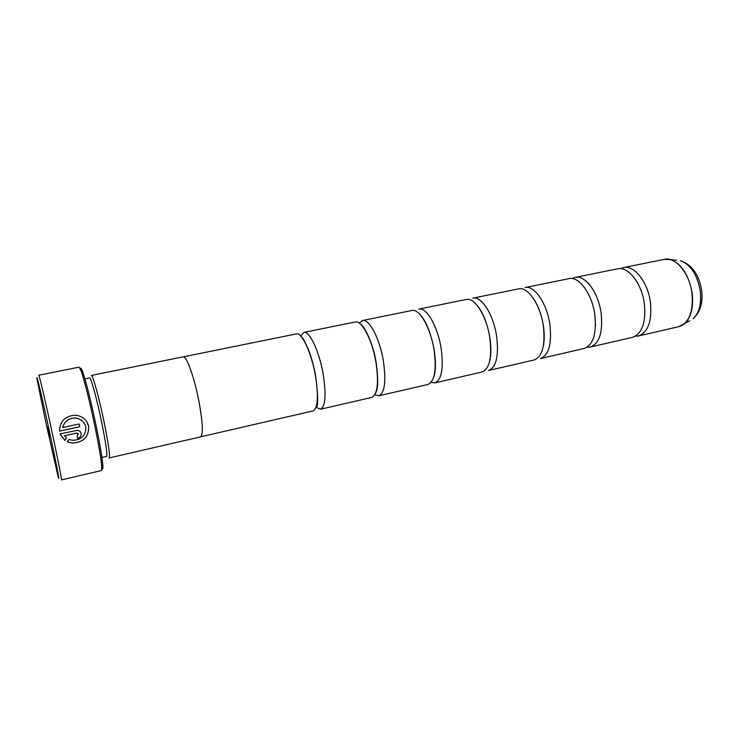 <?xml version="1.0" encoding="UTF-8"?>
<svg xmlns="http://www.w3.org/2000/svg" width="739" height="739" viewBox="0 0 739 739"><rect width="100%" height="100%" fill="white"/><g stroke="black" fill="none" stroke-linecap="round" stroke-linejoin="round"><path stroke-width="1.11" d="M587.071 347.247L590.276 347.071L632.408 337.363C642.136 333.751 646.117 322.509 644.371 303.618C641.766 283.268 628.085 266.031 617.564 268.811L575.191 277.402L572.208 278.566M594.812 314.444C592.013 293.725 578.849 275.998 569.021 278.649L525.041 287.563C534.214 285.032 546.878 303.212 549.853 324.255C552.024 343.755 548.874 355.191 540.412 358.563L584.143 348.485C593.223 345.002 596.779 333.649 594.812 314.444M543.304 325.687C540.311 304.588 527.72 286.344 518.639 288.866L472.951 298.122C481.329 295.739 493.366 314.454 496.562 335.894C498.973 355.736 496.331 367.274 488.618 370.488L534.048 360.022C542.417 356.678 545.502 345.233 543.304 325.687M434.791 382.885L482.004 372.013C489.615 368.816 492.192 357.27 489.745 337.381C486.53 315.895 474.567 297.106 466.3 299.471L418.819 309.096C426.311 306.87 437.673 326.167 441.091 348.004C443.779 368.207 441.673 379.837 434.791 382.885L431.049 382.423M374.784 394.783L378.802 395.79L427.918 384.474C434.689 381.435 436.721 369.796 434.005 349.556C430.541 327.663 419.281 308.292 411.9 310.5L362.507 320.514L359.265 323.091M316.283 407.355L320.514 409.212L371.643 397.434C377.509 394.58 378.941 382.848 375.929 362.23C372.225 339.922 361.722 319.941 355.302 321.973L303.886 332.402L300.718 336.069M200.768 436.795L313.059 410.93C317.936 408.279 318.712 396.446 315.396 375.449C311.415 352.697 301.752 332.079 296.385 333.917L183.457 356.817M86.675 421.553L88.652 426.403C88.828 437.035 83.23 442.559 71.886 442.994L67.683 441.922M85.779 426.837L85.826 427.087C85.955 435.567 81.502 439.982 72.468 440.352L68.967 439.456L67.304 441.802L71.914 443.049C83.276 442.615 88.865 437.082 88.689 426.458L88.643 426.218C86.851 419.789 82.482 416.112 75.544 415.189C65.189 415.817 59.859 421.128 59.554 431.142L79.747 426.726L79.165 423.983L62.649 427.576C64.422 421.295 68.662 418.117 75.378 418.052C80.893 418.801 84.366 421.729 85.779 426.837M78.288 434.144L77.124 435.798L77.669 438.467C80.246 437.645 81.41 435.992 81.161 433.507C80.671 431.678 79.424 430.606 77.419 430.31L60.136 433.876L64.866 440.37L66.528 438.015L64.395 435.788L76.57 433.109L78.288 434.144M80.717 432.343L81.133 433.451C81.382 435.862 80.274 437.497 77.807 438.375M50.113 434.597C42.095 397.092 34.816 366.683 37.412 381.13L45.753 422.071L57.753 475.066C60.746 486.807 57.023 466.78 50.113 434.597M38.751 375.2C39.056 374.045 45.92 403.411 52.534 434.375C58.076 460.258 61.984 480.359 61.42 479.907L101.557 470.531L101.723 465.736C100.892 457.459 98.546 443.927 94.666 425.156C89.373 400.27 84.92 382.368 81.308 371.44L79.165 367.144L38.751 375.2M47.425 426.883L49.781 436.804L47.425 426.883M80.403 369.029C80.588 367.135 81.401 368.234 82.851 372.336C86.408 383.005 90.749 400.455 95.904 424.694C99.682 442.994 101.964 456.185 102.758 464.277C103.137 468.609 102.841 469.949 101.899 468.295M101.917 457.441L106.545 456.379C107.525 454.587 105.871 443.077 101.585 421.84C96.827 398.783 90.786 376.945 89.567 377.962L84.92 378.904M104.005 421.609C99.008 397.323 92.615 374.368 91.285 375.458L183.18 356.826C186.385 355.394 194.32 377.296 198.856 400.898C202.809 422.653 203.364 434.652 200.518 436.897L109.141 457.949C110.222 456.065 108.504 443.954 104.005 421.609M88.468 425.488L88.625 426.191M635.254 336.263L638.32 336.005C648.121 332.374 652.158 321.142 650.431 302.297C647.854 281.984 634.108 264.811 623.513 267.601L620.612 268.636M590.276 347.071C599.44 343.57 603.042 332.236 601.112 313.068C598.341 292.395 585.103 274.723 575.191 277.402M378.802 395.79C384.788 392.908 386.294 381.185 383.319 360.614C379.652 338.36 369.047 318.463 362.507 320.514M320.514 409.212C325.52 406.533 326.379 394.718 323.1 373.768C319.156 351.071 309.382 330.536 303.886 332.402M66.482 437.978L64.838 440.315L60.469 434.772M78.149 433.775L76.542 433.054L64.395 435.788M79.147 423.992L79.747 426.726M79.72 426.68L59.545 431.077M84.32 423.29C82.223 420.168 79.239 418.403 75.35 418.006C68.635 418.071 64.395 421.239 62.63 427.521L62.649 427.576M638.32 336.005L678.827 326.675C689.145 322.952 693.524 311.803 691.972 293.226C689.561 273.218 675.4 256.451 664.25 259.343L670.356 259.565C681.534 263.777 688.813 274.982 692.184 293.18C693.699 307.452 691.067 317.715 684.296 323.95L680.711 326.075M666.208 259.112L676.665 260.257M700.267 290.963C697.246 274.594 690.632 264.497 680.425 260.673C691.953 264.71 699.039 274.631 701.671 290.445C703.112 302.935 700.221 312.375 693.006 318.768C699.205 313.087 701.625 303.821 700.267 290.963M689.755 320.698L678.827 326.675M588.715 294.547C591.662 300.477 593.694 307.045 594.812 314.251L595.495 325.871M533.336 298.371C538.149 305.466 541.493 314.509 543.359 325.502C544.477 333.003 544.514 339.598 543.498 345.289M477.071 305.327C482.918 312.301 487.167 322.925 489.837 337.196C491.38 347.663 491.232 356.004 489.394 362.23M419.558 314.084C425.673 320.052 430.523 331.811 434.126 349.371C436.056 362.794 435.816 372.354 433.405 378.045M360.678 324.245C364.336 325.733 373.084 343.293 376.077 362.064C378.377 378.811 378.211 389.176 375.588 393.148M300.671 335.866L303.646 339.358L308.588 349.843C311.405 357.445 313.724 365.934 315.553 375.301C318.167 395.771 318.37 406.459 316.163 407.392L316.033 407.392M82.851 372.336L81.308 371.44M664.25 259.343L623.513 267.601M102.758 464.277L101.723 465.736"/></g></svg>
